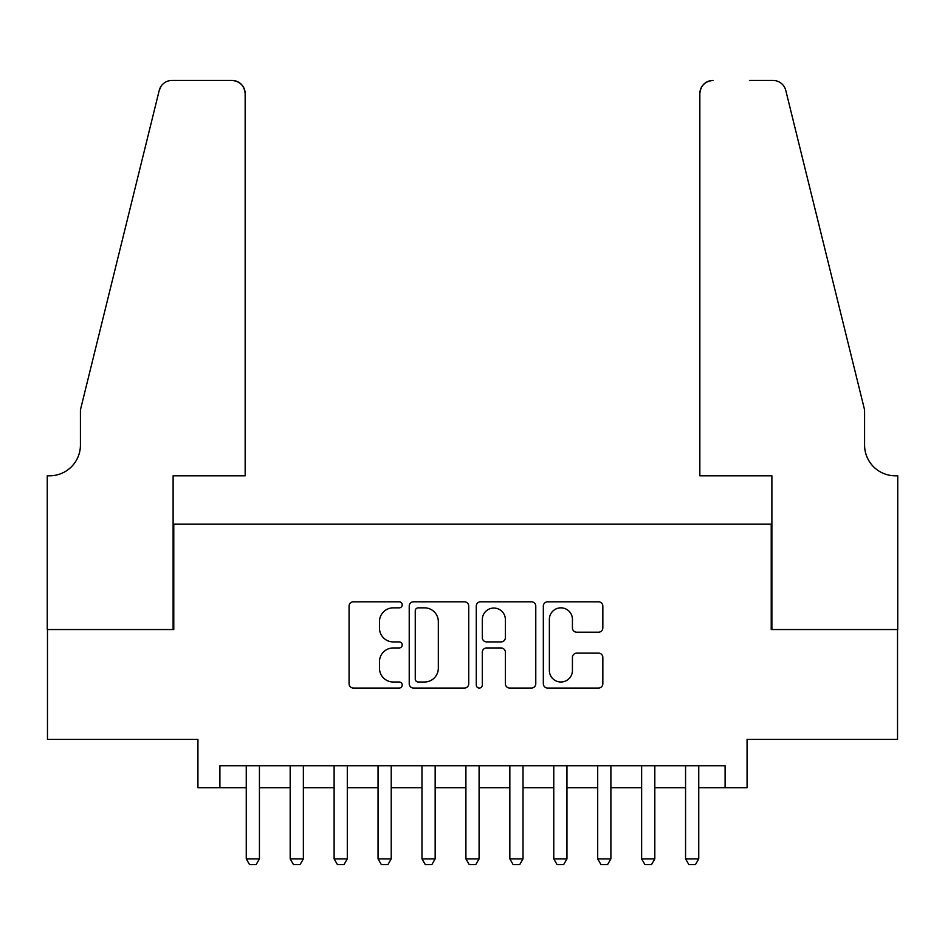 <?xml version="1.0" encoding="UTF-8"?>
<svg xmlns="http://www.w3.org/2000/svg" width="945" height="945" viewBox="0 0 945 945"><rect width="100%" height="100%" fill="white"/><g stroke="black" fill="none" stroke-linecap="round" stroke-linejoin="round"><path stroke-width="1.42" d="M402.216 604.824A3.024 3.024 0 0 0 399.192 601.811L353.383 601.811A4.312 4.312 0 0 0 349.071 606.123L349.071 683.743A4.312 4.312 0 0 0 353.383 688.054L399.192 688.054A3.024 3.024 0 0 0 402.216 685.03A3.024 3.024 0 0 0 399.192 682.006L393.262 682.006A13.797 13.797 0 0 1 379.465 668.209L379.465 661.748A13.797 13.797 0 0 1 393.262 647.951L399.192 647.951A3.024 3.024 0 0 0 402.216 644.927A3.024 3.024 0 0 0 399.192 641.915L393.262 641.915A13.797 13.797 0 0 1 379.465 628.106L379.465 621.645A13.797 13.797 0 0 1 393.262 607.848L399.192 607.848A3.024 3.024 0 0 0 402.216 604.824M598.516 632.205A4.312 4.312 0 0 0 602.839 627.893L602.839 606.123A4.312 4.312 0 0 0 598.516 601.811L547.639 601.811A4.312 4.312 0 0 0 543.328 606.123L543.328 683.743A4.312 4.312 0 0 0 547.639 688.054L598.516 688.054A4.312 4.312 0 0 0 602.839 683.743L602.839 657.436A4.312 4.312 0 0 0 598.516 653.125L576.745 653.125A4.312 4.312 0 0 0 572.434 657.436L572.434 670.477A11.529 11.529 0 0 1 560.893 682.006A11.529 11.529 0 0 1 549.364 670.477L549.364 619.377A11.529 11.529 0 0 1 560.893 607.848A11.529 11.529 0 0 1 572.434 619.377L572.434 627.893A4.312 4.312 0 0 0 576.745 632.205L598.516 632.205M219.901 787.705L219.901 765.733L725.098 765.733L725.098 787.705L747.07 787.705L747.07 739.38L897.526 739.38L897.526 629.547L771.226 629.547L771.226 524.121L173.774 524.121L173.774 629.547L47.474 629.547L47.474 739.38L197.93 739.38L197.93 787.705L246.255 787.705M468.732 606.123A4.312 4.312 0 0 0 464.42 601.811L413.532 601.811A4.312 4.312 0 0 0 409.22 606.123L409.22 683.743A4.312 4.312 0 0 0 413.532 688.054L464.42 688.054A4.312 4.312 0 0 0 468.732 683.743L468.732 606.123M480.58 601.811L531.468 601.811A4.312 4.312 0 0 1 535.78 606.123L535.78 683.743A4.312 4.312 0 0 1 531.468 688.054L509.698 688.054A4.312 4.312 0 0 1 505.374 683.743L505.374 652.263A4.312 4.312 0 0 0 501.063 647.951L486.628 647.951A4.312 4.312 0 0 0 482.304 652.263L482.304 685.03A3.024 3.024 0 0 1 479.292 688.054A3.024 3.024 0 0 1 476.268 685.03L476.268 606.123A4.312 4.312 0 0 1 480.58 601.811M259.438 787.705L290.186 787.705M303.369 787.705L334.117 787.705M347.299 787.705L378.047 787.705M391.23 787.705L421.978 787.705M435.161 787.705L465.909 787.705M479.091 787.705L509.839 787.705M523.022 787.705L553.77 787.705M566.953 787.705L597.701 787.705M610.883 787.705L641.631 787.705M654.814 787.705L685.562 787.705M698.745 787.705L725.098 787.705M418.281 607.848A3.024 3.024 0 0 0 415.257 610.86L415.257 678.994A3.024 3.024 0 0 0 418.281 682.006L424.529 682.006A13.797 13.797 0 0 0 438.326 668.209L438.326 621.645A13.797 13.797 0 0 0 424.529 607.848L418.281 607.848M505.374 619.589A11.529 11.529 0 0 0 493.845 608.06A11.529 11.529 0 0 0 482.304 619.589L482.304 637.603A4.312 4.312 0 0 0 486.628 641.915L501.063 641.915A4.312 4.312 0 0 0 505.374 637.603L505.374 619.589M259.438 765.733L259.438 858.875L256.142 864.58L249.551 864.58L246.255 858.875L246.255 765.733M246.255 858.875L259.438 858.875M245.157 475.796L245.157 93.602A13.183 13.183 0 0 0 231.974 80.419L172.014 80.419A13.183 13.183 0 0 0 159.221 90.436L80.419 409.894L80.419 445.048A30.748 30.748 0 0 1 49.672 475.796L47.25 475.796L47.25 629.547L173.112 629.547L173.112 475.796L245.157 475.796L245.157 93.602C244.318 85.652 239.924 81.258 231.974 80.419L195.52 80.419M159.221 90.436C162.564 83.219 162.564 83.219 159.221 90.436L161.075 86.255M80.419 445.048A30.748 30.748 0 0 1 49.672 475.796M699.843 475.796L699.843 93.602L699.843 475.796L771.888 475.796L771.888 629.547L897.75 629.547L897.75 475.796L895.328 475.796A30.748 30.748 0 0 1 864.58 445.048A30.748 30.748 0 0 0 895.328 475.796M840.424 311.944L785.779 90.436L864.58 409.894L864.58 445.048M749.479 80.419L772.986 80.419A13.183 13.183 0 0 1 785.779 90.436C782.436 83.219 782.436 83.219 785.779 90.436C782.436 83.219 782.436 83.219 785.779 90.436M713.026 80.419A13.183 13.183 0 0 0 699.843 93.602C700.682 85.652 705.076 81.258 713.026 80.419M303.369 765.733L303.369 858.875L300.073 864.58L293.482 864.58L290.186 858.875L290.186 765.733M290.186 858.875L303.369 858.875M347.299 765.733L347.299 858.875L344.004 864.58L337.412 864.58L334.117 858.875L334.117 765.733M334.117 858.875L347.299 858.875M391.23 765.733L391.23 858.875L387.934 864.58L381.343 864.58L378.047 858.875L378.047 765.733M378.047 858.875L391.23 858.875M435.161 765.733L435.161 858.875L431.865 864.58L425.274 864.58L421.978 858.875L421.978 765.733M421.978 858.875L435.161 858.875M479.091 765.733L479.091 858.875L475.796 864.58L469.204 864.58L465.909 858.875L465.909 765.733M465.909 858.875L479.091 858.875M523.022 765.733L523.022 858.875L519.726 864.58L513.135 864.58L509.839 858.875L509.839 765.733M509.839 858.875L523.022 858.875M566.953 765.733L566.953 858.875L563.657 864.58L557.066 864.58L553.77 858.875L553.77 765.733M553.77 858.875L566.953 858.875M610.883 765.733L610.883 858.875L607.588 864.58L600.996 864.58L597.701 858.875L597.701 765.733M597.701 858.875L610.883 858.875M654.814 765.733L654.814 858.875L651.518 864.58L644.927 864.58L641.631 858.875L641.631 765.733M641.631 858.875L654.814 858.875M698.745 765.733L698.745 858.875L695.449 864.58L688.858 864.58L685.562 858.875L685.562 765.733M685.562 858.875L698.745 858.875"/></g></svg>
